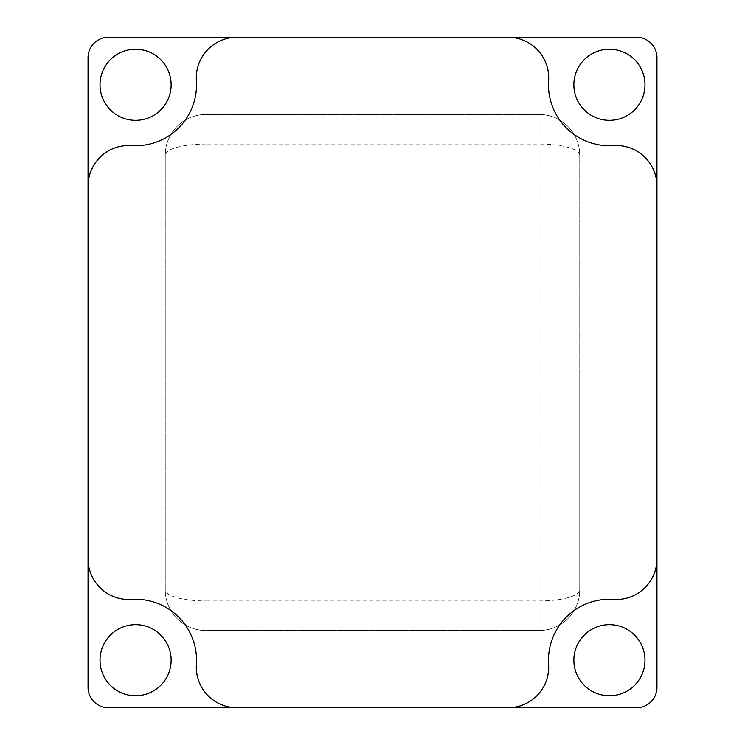 <?xml version="1.0" encoding="UTF-8"?>
<svg xmlns="http://www.w3.org/2000/svg" width="745" height="745" viewBox="0 0 745 745"><rect width="100%" height="100%" fill="white"/><g stroke="black" fill="none" stroke-linecap="round" stroke-linejoin="round"><path stroke-width="0.56" stroke-dasharray="3.73 2.79" d="M508.071 37.25A40.64 40.64 0 0 1 548.609 80.646A60.95 60.95 0 0 0 613.563 145.592A40.64 40.64 0 0 1 656.95 186.138M656.95 558.862A40.64 40.64 0 0 1 613.563 599.408A60.95 60.95 0 0 0 548.609 664.354A40.64 40.64 0 0 1 508.071 707.75M236.929 707.75A40.64 40.64 0 0 1 196.391 664.354A60.95 60.95 0 0 0 131.437 599.408A40.64 40.64 0 0 1 88.05 558.862M88.05 186.138A40.64 40.64 0 0 1 131.437 145.592A60.95 60.95 0 0 0 196.391 80.646A40.64 40.64 0 0 1 236.929 37.25M579.75 372.5L579.75 155.1A40.64 40.64 0 0 0 539.11 114.46L205.89 114.46A40.64 40.64 0 0 0 165.25 155.1L165.25 589.9A40.64 40.64 0 0 0 205.89 630.54L539.11 630.54A40.64 40.64 0 0 0 579.75 589.9L579.75 372.5M100.016 84.781A35.555 35.555 0 0 0 135.581 120.336A35.555 35.555 0 0 0 171.136 84.781A35.555 35.555 0 0 0 135.581 49.226A35.555 35.555 0 0 0 100.016 84.781M573.864 84.781A35.555 35.555 0 0 0 609.419 120.336A35.555 35.555 0 0 0 644.984 84.781A35.555 35.555 0 0 0 609.419 49.226A35.555 35.555 0 0 0 573.864 84.781M100.016 660.219A35.555 35.555 0 0 0 135.581 695.774A35.555 35.555 0 0 0 171.136 660.219A35.555 35.555 0 0 0 135.581 624.664A35.555 35.555 0 0 0 100.016 660.219M573.864 660.219A35.555 35.555 0 0 0 609.419 695.774A35.555 35.555 0 0 0 644.984 660.219A35.555 35.555 0 0 0 609.419 624.664A35.555 35.555 0 0 0 573.864 660.219M636.64 707.75A20.32 20.32 0 0 0 656.95 687.43L656.95 57.57A20.32 20.32 0 0 0 636.64 37.25L108.36 37.25A20.32 20.32 0 0 0 88.05 57.57L88.05 687.43A20.32 20.32 0 0 0 108.36 707.75L636.64 707.75M579.75 589.9L579.75 155.1A40.64 40.64 0 0 0 539.11 114.46L205.89 114.46A40.64 40.64 0 0 0 165.25 155.1L165.25 589.9A40.64 40.64 0 0 0 205.89 630.54L539.11 630.54A40.64 40.64 0 0 0 579.75 589.9A40.64 11.054 180 0 1 539.11 600.964L205.89 600.964L205.89 144.036L539.11 144.036L539.11 630.54A40.64 40.64 0 0 0 579.75 589.9M579.75 155.1A40.64 11.054 180 0 0 539.11 144.036L539.11 114.46A40.64 40.64 0 0 1 579.75 155.1M205.89 114.46A40.64 40.64 0 0 0 165.25 155.1A40.64 11.054 180 0 1 205.89 144.036L205.89 114.46M165.25 589.9A40.64 40.64 0 0 0 205.89 630.54L205.89 600.964A40.64 11.054 180 0 1 165.25 589.9"/><path stroke-width="1.12" d="M548.609 80.646A40.64 40.64 0 0 0 508.071 37.25L236.929 37.25A40.64 40.64 0 0 0 196.391 80.646A60.95 60.95 0 0 1 131.437 145.592A40.64 40.64 0 0 0 88.05 186.138L88.05 558.862A40.64 40.64 0 0 0 131.437 599.408A60.95 60.95 0 0 1 196.391 664.354A40.64 40.64 0 0 0 236.929 707.75L508.071 707.75A40.64 40.64 0 0 0 548.609 664.354A60.95 60.95 0 0 1 613.563 599.408A40.64 40.64 0 0 0 656.95 558.862L656.95 186.138A40.64 40.64 0 0 0 613.563 145.592A60.95 60.95 0 0 1 548.609 80.646M100.016 84.781A35.555 35.555 0 0 0 135.581 120.336A35.555 35.555 0 0 0 171.136 84.781A35.555 35.555 0 0 0 135.581 49.226A35.555 35.555 0 0 0 100.016 84.781M573.864 84.781A35.555 35.555 0 0 0 609.419 120.336A35.555 35.555 0 0 0 644.984 84.781A35.555 35.555 0 0 0 609.419 49.226A35.555 35.555 0 0 0 573.864 84.781M100.016 660.219A35.555 35.555 0 0 0 135.581 695.774A35.555 35.555 0 0 0 171.136 660.219A35.555 35.555 0 0 0 135.581 624.664A35.555 35.555 0 0 0 100.016 660.219M573.864 660.219A35.555 35.555 0 0 0 609.419 695.774A35.555 35.555 0 0 0 644.984 660.219A35.555 35.555 0 0 0 609.419 624.664A35.555 35.555 0 0 0 573.864 660.219M508.071 707.75L636.64 707.75A20.32 20.32 0 0 0 656.95 687.43L656.95 558.862M88.05 558.862L88.05 687.43A20.32 20.32 0 0 0 108.36 707.75L236.929 707.75M656.95 186.138L656.95 57.57A20.32 20.32 0 0 0 636.64 37.25L508.071 37.25M236.929 37.25L108.36 37.25A20.32 20.32 0 0 0 88.05 57.57L88.05 186.138"/></g></svg>
